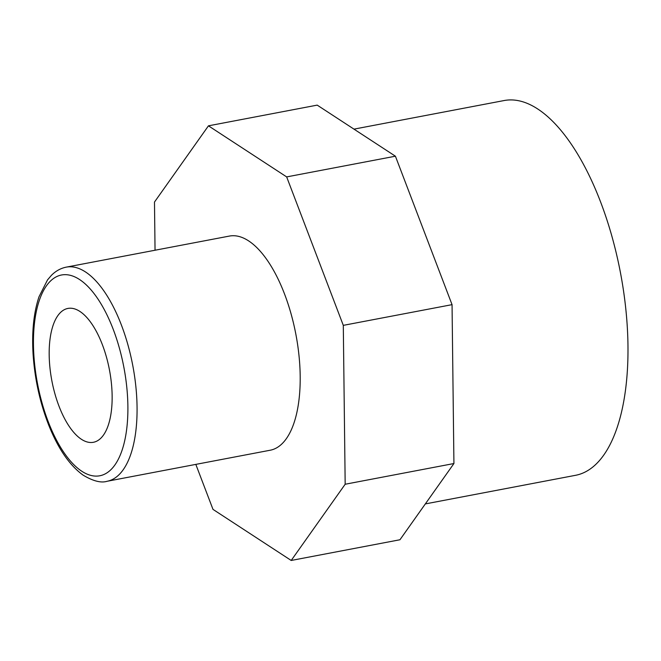 <?xml version="1.0" encoding="UTF-8"?>
<svg xmlns="http://www.w3.org/2000/svg" width="661" height="661" viewBox="0 0 661 661"><rect width="100%" height="100%" fill="white"/><g stroke="black" fill="none" stroke-linecap="round" stroke-linejoin="round"><path stroke-width="0.99" d="M286.667 176.908L343.299 325.361L345.174 484.24L453.925 463.535L452.05 304.655L395.418 156.203L317.206 105.124L208.455 125.83L286.667 176.908L395.418 156.203M343.299 325.361L452.05 304.655M155.046 250.23L154.484 202.051L208.455 125.83M345.174 484.24L291.204 560.462L212.991 509.383L195.821 464.386M291.204 560.462L399.955 539.756L453.925 463.535M80.882 438.929A68.124 29.299 -100.8 0 0 93.399 442.283A68.124 29.299 -100.8 0 0 109.445 369.879A68.124 29.299 -100.8 0 0 67.918 308.431A68.124 29.299 -100.8 0 0 49.881 367.111A68.124 29.299 -100.8 0 0 80.882 438.929M107.09 481.282L270.217 450.224A108.999 46.881 -100.8 0 0 295.88 334.375A108.999 46.881 -100.8 0 0 229.441 236.068L66.315 267.127C60.696 268.25 55.722 271.002 51.376 275.381L47.526 279.892L39.007 296.772C33.761 312.504 31.769 331.458 33.05 353.627C34.669 378.646 39.883 402.442 48.683 425.015C58.094 448.67 69.595 465.385 83.17 475.176C93.11 481.109 101.083 483.15 107.09 481.282A108.999 46.881 -100.8 0 0 132.754 365.434A108.999 46.881 -100.8 0 0 66.315 267.127M425.337 503.913L575.516 475.317A190.756 82.047 -100.8 0 0 620.431 272.58A190.756 82.047 -100.8 0 0 504.153 100.538L353.974 129.135M80.989 470.706A102.191 43.948 79.2 0 1 39.602 299.582A102.191 43.948 79.2 0 1 121.384 355.783A102.191 43.948 79.2 0 1 80.989 470.706"/></g></svg>
